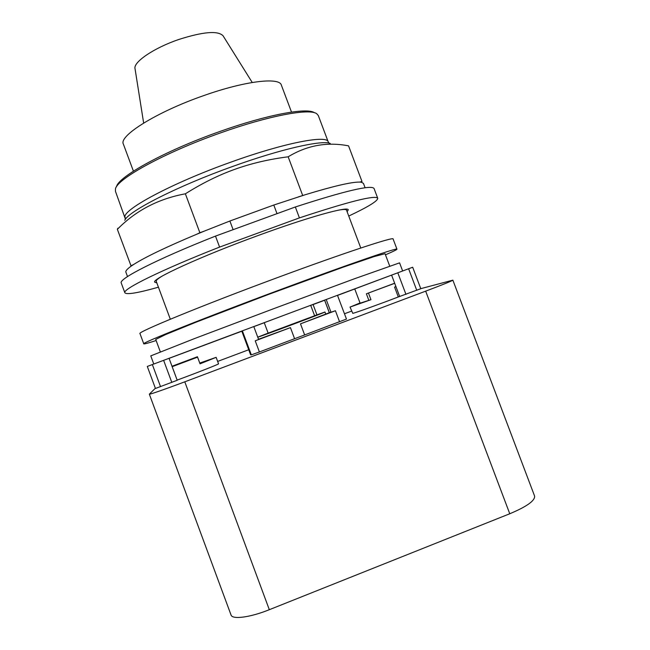 <?xml version="1.0" encoding="UTF-8"?>
<svg xmlns="http://www.w3.org/2000/svg" width="650" height="650" viewBox="0 0 650 650"><rect width="100%" height="100%" fill="white"/><g stroke="black" fill="none" stroke-linecap="round" stroke-linejoin="round"><path stroke-width="0.97" d="M252.241 82.485L223.072 35.799C217.969 30.461 203.19 31.696 178.734 39.504C153.831 47.962 133.006 62.237 135.037 68.713L143.65 123.061M291.509 112.084L281.344 85.069C279.443 76.96 244.79 80.99 203.539 95.672C156.739 111.906 118.446 135.996 123.378 144.129L133.421 171.161M314.486 112.759C307.385 107.226 266.825 114.66 219.391 131.657C165.059 150.784 117.959 176.841 116.513 186.745M125.255 217.742C120.128 211.088 170.324 183.657 230.977 162.11C284.326 142.838 327.104 134.721 328.209 141.862L318.281 115.497L316.729 113.726C309.652 108.119 268.434 115.716 220.098 133.039C164.669 152.563 116.707 179.059 115.448 188.987L115.456 191.327L125.458 219.229M233.123 229.669L229.881 221.008L273.788 205.034L305.419 194.675C333.491 186.136 351.553 181.935 359.604 182.089L362.009 181.529L348.554 145.852C327.145 141.7 307.019 145.348 288.161 156.796C268.678 159.315 250.892 163.499 234.796 169.333C218.676 175.069 202.199 183.227 185.372 193.806C158.364 198.794 135.696 210.632 117.358 229.328L117.853 228.231M127.514 276.567L125.889 272.179C125.434 270.985 127.189 268.978 131.146 266.159L117.358 229.328M130.877 265.801L133.705 264.452L131.146 266.159M133.705 264.452C145.299 257.067 166.286 247.008 196.674 234.26L199.875 232.724L185.372 193.806M199.875 232.724L204.393 231.083L196.674 234.26M302.632 195.325L288.161 156.796M362.009 181.529L361.311 182.227L359.604 182.089M229.881 221.008L204.393 231.083M298.196 196.942L305.419 194.675M365.105 187.761L363.439 183.365L361.311 182.227M273.788 205.034L277.022 213.663M215.491 236.104L295.336 206.984L299.423 217.888L219.594 247.089L215.491 236.104C156.471 259.391 118.276 279.094 121.241 283.002L124.865 292.784C126.62 294.873 137.808 293.004 158.429 287.202M348.741 216.052C368.16 206.887 377.821 200.956 377.723 198.242L374.043 188.484C371.377 184.657 345.134 190.824 295.336 206.984M219.594 247.089C160.509 270.262 122.086 289.404 124.865 292.784M377.723 198.242C375.245 194.919 349.148 201.468 299.423 217.888M156.829 282.872L154.716 282.189C151.133 279.256 200.362 256.555 257.896 235.601C308.588 216.978 348.319 206.034 348.254 209.828L347.116 211.738M172.031 366.324L197.421 356.736L199.769 363.058L216.133 357.346L200.037 363.829L197.527 357.061L199.972 363.651L206.399 360.994L199.826 363.22L197.446 356.826M197.527 357.061L172.136 366.608M161.777 276.323C157.755 278.769 155.911 280.426 156.236 281.279L170.316 319.223M360.783 248.016L346.515 210.137C346.182 209.284 343.704 209.259 339.089 210.039M197.421 356.736L172.006 366.251M172.169 366.689L197.559 357.159M149.338 394.176L231.043 615.006C232.261 619.759 250.226 617.435 269.319 609.7L509.762 513.76C526.793 506.586 535.072 500.695 534.609 496.096L452.863 280.158C451.913 280.987 442.845 284.651 425.669 291.151L184.787 381.818C165.628 389.041 149.037 394.802 149.338 394.176L155.358 388.237M268.141 333.117L257.839 337.123C258.351 337.407 327.259 311.626 324.959 312.008L314.6 315.705M314.624 315.778L268.149 333.141M329.298 312.715L300.495 323.846L304.647 334.937L294.588 338.715L290.436 327.616L258.529 339.259M173.452 370.029L177.149 380.136M218.538 363.821L218.546 363.829C219.554 363.927 196.787 372.889 177.182 380.079M420.761 288.657L452.863 280.158M351.536 311.123L344.476 313.771M248.739 349.741L217.653 361.416M360.116 303.176L370.955 299.683L350.374 306.963L360.019 302.941M395.923 286.593L394.582 287.105L398.296 296.952C380.648 303.761 355.144 312.951 352.779 313.357L350.001 307.027M368.826 300.284L366.389 293.8L394.688 283.319M368.485 293.118L370.955 299.683M346.401 319.085L304.647 334.937M339.568 321.799L335.424 310.741L329.322 312.772L324.577 300.113L412.677 267.239L420.786 288.722L398.296 296.952M300.495 323.846L335.424 310.741M255.239 340.819L259.391 351.959L251.314 354.851L242.361 330.842L253.793 326.568L258.611 339.487L255.239 340.819L290.436 327.616M294.588 338.715L259.391 351.959M177.206 380.274L155.447 388.464L147.298 366.446L169.057 358.312L177.206 380.274M251.314 354.851L250.616 354.786L241.784 331.061L242.361 330.842M360.165 303.314L354.754 288.925L391.601 275.129L399.693 296.595L395.964 286.674L394.582 287.105M394.656 283.221L366.389 293.8M337.472 295.287L346.474 319.077M253.817 326.633L264.257 322.725M310.724 305.37L313.072 304.501L316.94 314.827M391.601 275.121L401.473 271.424M268.214 333.312L264.241 322.684L289.697 313.146L310.7 305.313L314.681 315.933M385.458 254.808C393.136 251.526 396.963 249.649 396.947 249.169L393.096 238.972C394.249 236.421 344.151 252.874 277.217 277.696C200.988 305.866 136.037 332.678 139.986 333.613L143.772 343.834C144.097 344.191 148.216 343.094 156.138 340.543M253.793 326.568L325.626 299.715M159.811 361.766L241.979 330.988M354.77 288.966L337.577 295.401M324.626 300.243L313.097 304.558M241.824 331.207L169.081 358.361M396.947 249.169C398.32 247.219 348.457 264.314 281.523 289.201C205.303 317.468 140.075 343.574 143.772 343.834M153.782 364.016L150.768 355.883L195.041 338.374L274.658 308.319L354.51 278.752L399.571 262.86L402.634 270.985M160.322 351.829L155.724 339.43L165.709 334.523L196.251 322.099L269.36 294.109L342.94 267.256L374.205 256.563L385.044 253.695L389.707 266.069M124.767 220.277C128.424 211.226 177.499 186.103 232.871 166.376C281.019 148.988 322.099 139.815 330.216 143.463M425.669 291.151L509.762 513.76M184.787 381.818L269.319 609.7M416.764 290.331L408.614 268.751M331.021 312.317L326.211 299.496M160.542 386.669L152.352 364.553M171.819 382.428L163.629 360.336M329.371 312.764L324.618 300.097M405.957 294.393L397.808 272.797M328.209 141.862L329.054 143.138M258.562 339.251L257.774 337.123M325.723 314.056L324.959 312.008M218.546 363.829L216.133 357.346M250.616 354.786L241.776 331.069"/></g></svg>
